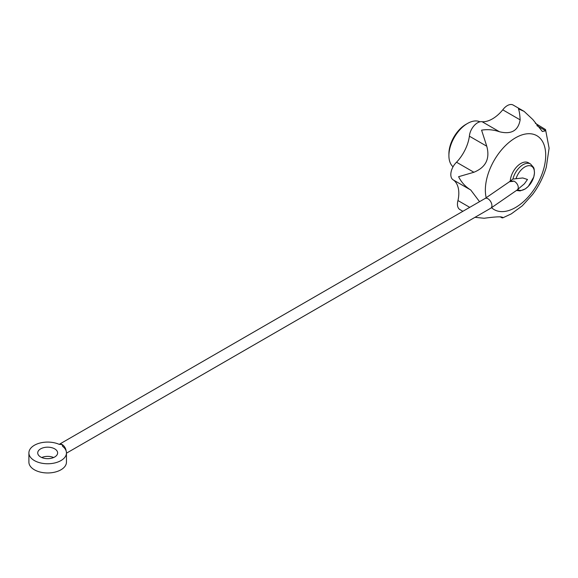 <?xml version="1.0" encoding="UTF-8"?>
<svg xmlns="http://www.w3.org/2000/svg" width="578" height="578" viewBox="0 0 578 578"><rect width="100%" height="100%" fill="white"/><g stroke="black" fill="none" stroke-linecap="round" stroke-linejoin="round"><path stroke-width="0.87" d="M502.715 217.342L502.795 217.855L511.284 213.882L522.281 205.819L532.591 194.475C538.848 186.087 543.414 176.976 546.304 167.15L549.1 148.163L545.538 129.573L545.748 130.787L536.926 125.693M545.538 129.573L535.329 123.287M59.252 444.345L59.137 444.338A18.778 10.838 0 0 0 39.391 443.196A18.778 10.838 0 0 0 28.9 452.921L28.9 462.118A18.778 10.838 0 0 0 47.678 472.963A18.778 10.838 0 0 0 66.456 462.118L66.456 452.921A18.778 10.838 0 0 0 62.547 446.303L62.157 444.561A5.636 3.251 -120 0 0 59.346 444.28L485.123 198.456L509.55 181.665L513.127 181.376A5.636 3.793 -130.1 0 0 509.464 181.658A5.636 3.793 -130.1 0 0 509.11 182.019M28.9 452.921A18.778 10.838 0 0 0 47.678 463.758A18.778 10.838 0 0 0 66.456 452.921M53.638 457.523A9.949 5.744 0 0 0 41.71 457.523M516.103 178.486A13.569 7.832 -60 0 1 529.997 165.72A13.569 7.832 -60 0 1 532.121 181.037A13.569 7.832 -60 0 1 517.635 189.512L524.383 183.818L527.497 179.483L522.772 177.966L512.91 179.057A15.021 8.67 -60 0 1 530.525 163.979L533.617 167.483L534.13 168.942L534.484 173.039L533.761 177.02L528.357 186.333L525.337 188.89L520.113 190.913L516.551 190.487M509.464 181.658L512.91 179.057M66.456 453.181L490.751 208.217L517.231 189.931A5.636 3.779 -129.7 0 0 517.801 185.271A5.636 3.779 -129.7 0 0 513.596 180.986L513.127 181.376M40.641 456.981A9.949 5.744 0 0 0 51.485 458.231A9.949 5.744 0 0 0 57.627 452.921A9.949 5.744 0 0 0 47.678 447.177A9.949 5.744 0 0 0 37.722 452.921A9.949 5.744 0 0 0 40.641 456.981M469.733 207.343L457.971 200.552A11.639 6.719 120 0 0 459.85 209.547L462.884 211.295M457.971 200.552A30.042 17.347 120 0 0 453.412 180.004M499.515 131.77L482.139 121.734A30.042 17.347 120 0 0 502.766 109.827A11.639 6.719 120 0 1 513.134 105.037L524.13 111.388L518.452 108.866C519.29 110.911 519.853 114.581 520.142 119.863C518.228 130.679 511.349 134.652 499.515 131.77C493.605 129.718 487.63 129.176 481.582 130.151L486.763 146.22C490.144 158.683 485.86 167.36 473.902 172.266L456.526 162.23A11.639 6.719 120 0 0 453.231 179.903A11.639 6.719 120 0 0 453.383 179.982M456.526 162.23A30.042 17.347 120 0 0 469.387 136.184A11.639 6.719 120 0 1 482.139 121.734M545.748 130.787L542.345 131.488L532.887 119.588L524.13 111.388M453.231 179.903L470.759 190.01C465.456 186.773 461.403 182.337 458.592 176.702L473.902 172.266M470.759 190.01L479.545 201.679M502.795 217.855L502.752 217.87C503.005 216.396 496.813 216.526 484.169 218.26L474.993 217.321M500.136 216.772L501.906 217.79L502.752 217.87L501.018 216.866M453.051 166.782A26.285 15.18 -60 0 1 448.904 155.663A26.285 15.18 -60 0 1 467.494 123.468A26.285 15.18 -60 0 1 479.957 121.814M448.904 155.663L448.904 153.82A24.03 13.879 -60 0 1 465.897 124.386L467.494 123.468M486.763 146.22L469.387 136.184M520.142 119.863L502.766 109.827M510.273 180.979A15.021 8.67 -60 0 1 517.151 166.392A15.021 8.67 -60 0 1 528.371 162.736L530.525 163.979M59.137 444.338L62.157 444.561A5.636 3.251 -120 0 1 66.109 450.862M486.214 197.828A42.671 24.637 -60 0 1 510.75 141.018A42.671 24.637 -60 0 1 545.61 152.527A42.671 24.637 -60 0 1 515.533 207.509A42.671 24.637 -60 0 1 491.611 207.719M490.751 208.217A5.636 3.251 -120 0 0 490.751 201.715A5.636 3.251 -120 0 0 485.123 198.456"/></g></svg>
